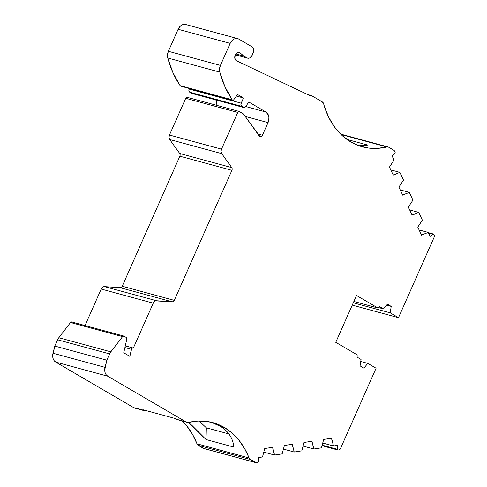 <?xml version="1.0" encoding="UTF-8"?>
<svg xmlns="http://www.w3.org/2000/svg" width="487" height="487" viewBox="0 0 487 487"><rect width="100%" height="100%" fill="white"/><g stroke="black" fill="none" stroke-linecap="round" stroke-linejoin="round"><path stroke-width="0.73" d="M228.914 433.954L206.336 427.823L199.14 421.018L206.336 427.823L228.914 433.954L206.336 427.823L206.031 439.536L191.744 425.224L188.372 422.424L191.744 425.224L206.031 439.536L233.778 447.06C233.383 442.823 232.147 439.024 230.071 435.67C227.825 432.036 224.69 428.974 220.666 426.478L224.367 427.483A82.029 61.812 -74.8 0 1 249.052 457.944L197.01 443.821A82.029 61.812 105.2 0 0 182.321 421.018L186.746 425.882L192.462 434.264L197.01 443.821A4.103 3.092 105.2 0 0 198.246 445.349L250.288 459.472L255.432 462.473L203.389 448.35A2.459 1.857 105.2 0 0 203.736 448.497L255.772 462.62A2.459 1.857 -74.8 0 1 255.432 462.473L203.389 448.35L198.246 445.349L250.288 459.472A4.103 3.092 -74.8 0 1 249.052 457.944L197.01 443.821L198.246 445.349L250.288 459.472L255.882 462.644L258.134 462.145L258.39 458.34A0.822 0.621 -74.8 0 1 259.035 457.439L262.523 456.903L264.733 448.521L272.653 447.297L274.571 455.047L282.174 453.878L284.384 445.489L292.303 444.272L294.221 452.021L301.818 450.846L304.028 442.464L311.948 441.246L311.942 441.727L310.809 441.423L311.942 441.727L313.865 448.996L303.145 446.086L313.865 448.996L321.469 447.821L323.678 439.438L331.598 438.215L331.586 438.702L330.454 438.391L331.586 438.702L333.516 445.964L322.796 443.054L333.516 445.964L337.004 445.428A0.822 0.621 -74.8 0 1 337.625 446.135L335.744 445.623L337.625 446.135L337.564 449.343L322.205 445.173L337.564 449.343L338.185 450.043A0.822 0.621 -74.8 0 1 337.564 449.343L322.205 445.173M220.666 426.478L224.349 427.47L220.666 426.478L211.102 422.199L220.666 426.478C224.671 428.956 227.806 432.018 230.071 435.67C232.141 439.012 233.376 442.811 233.778 447.06C233.151 438.69 228.78 431.829 220.666 426.478L224.367 427.483L232.025 432.986L238.788 440.005L244.504 448.387L249.569 458.845L255.432 462.473L203.389 448.35L198.246 445.349L203.846 448.521M124.909 347.566L131.417 349.331A1.638 1.236 -74.8 0 1 133.061 347.974A1.638 1.236 -74.8 0 1 133.292 348.071A1.638 1.236 -74.8 0 1 133.328 348.095L153.235 303.17A4.048 3.05 -74.8 0 1 156.522 300.753L104.486 286.63A4.048 3.05 105.2 0 0 101.199 289.047L153.235 303.17L133.328 348.095A1.638 1.236 -74.8 0 0 133.292 348.071L132.744 347.943L131.697 348.643L129.852 356.356L123.747 352.789L126.815 339.007L126.236 337.448A1.625 1.224 -74.8 0 1 126.815 339.007L123.747 352.789L126.815 339.007A1.625 1.224 -74.8 0 0 126.236 337.448L123.698 336.06L122.566 336.627A1.65 1.242 -74.8 0 1 123.838 336.085A1.65 1.242 -74.8 0 1 124.069 336.182L126.236 337.448L124.069 336.182A1.65 1.242 -74.8 0 0 122.566 336.627L110.829 351.845L58.793 337.722A8.2 6.179 105.2 0 0 57.569 339.786L109.612 353.909L106.83 360.191L54.788 346.068L57.569 339.786L109.612 353.909A8.2 6.179 -74.8 0 1 110.829 351.845L58.793 337.722L70.524 322.504L122.566 336.627L110.829 351.845L58.793 337.722L70.524 322.504L122.566 336.627L110.829 351.845A8.2 6.179 -74.8 0 0 109.612 353.909L106.83 360.191L54.788 346.068L57.569 339.786L109.612 353.909L106.83 360.191L105.034 367.362L52.992 353.239L54.788 346.068L57.569 339.786A8.2 6.179 105.2 0 1 58.793 337.722A8.2 6.179 105.2 0 0 57.569 339.786M308.381 94.862L310.688 95.489A2.459 1.857 -74.8 0 1 311.29 95.519A2.459 1.857 -74.8 0 1 311.631 95.659L310.688 95.489A4.103 3.092 -74.8 0 1 309.677 95.434A4.103 3.092 -74.8 0 1 309.288 95.288L236.554 60.79A4.371 3.293 -74.8 0 1 236.359 60.692A4.371 3.293 -74.8 0 1 235.069 55.451A4.371 3.293 -74.8 0 1 239.257 52.511A4.371 3.293 -74.8 0 1 239.872 52.766L238.6 52.426L239.872 52.766A4.371 3.293 -74.8 0 1 240.237 53.028L243.896 56.09L235.897 53.917L243.896 56.09L246.933 57.868L235.379 54.727L248.327 58.251L249.813 57.904L252.163 55.305A4.919 3.707 -74.8 0 1 247.621 58.154A4.919 3.707 -74.8 0 1 246.933 57.868L235.379 54.727M428.414 232.956L432.913 234.174A0.822 0.621 -74.8 0 1 433.777 234.338L434.094 235.014A2.459 1.857 -74.8 0 1 434.051 237.419L434.276 235.562L433.777 234.338A0.822 0.621 -74.8 0 0 433.546 234.077L430.691 236.122A0.822 0.621 -74.8 0 1 429.826 235.958L428.152 232.402L421.572 235.184L417.767 227.119L422.369 220.13L418.717 212.387L412.13 215.169L408.331 207.097L412.933 200.114L409.281 192.371L400.229 189.912L409.281 192.371L403.029 194.861L402.487 194.709L403.029 194.861L402.694 195.153L398.896 187.081L403.498 180.099L399.845 172.355L390.793 169.896L399.845 172.355L393.593 174.839L393.052 174.693L393.593 174.839L393.259 175.131L389.46 167.065L394.062 160.077L392.382 156.522A0.822 0.621 -74.8 0 1 392.638 155.396L395.048 153.216L395.109 152.321A0.822 0.621 -74.8 0 1 394.86 153.448L392.638 155.396L394.86 153.448A0.822 0.621 -74.8 0 0 395.109 152.321L393.806 150.215A2.459 1.857 -74.8 0 1 394.482 150.988L395.109 152.321L394.482 150.988A2.459 1.857 -74.8 0 0 393.806 150.215L388.663 147.208L386.861 146.964A4.103 3.092 -74.8 0 1 388.09 146.971A4.103 3.092 -74.8 0 1 388.663 147.208L393.806 150.215L388.663 147.208A4.103 3.092 -74.8 0 0 386.861 146.964L377.449 148.371L368.178 147.993L359.248 145.85L350.859 141.973A82.029 61.812 -74.8 0 1 324.165 105.728L328.652 117.19L334.721 127.241L342.197 135.581L350.859 141.973A82.029 61.812 -74.8 0 1 324.165 105.728L324.184 105.679A82.029 61.812 -74.8 0 1 323.642 103.786L322.278 101.88A4.103 3.092 -74.8 0 1 323.642 103.786A82.029 61.812 -74.8 0 0 324.184 105.679A82.029 61.812 -74.8 0 1 323.642 103.786A4.103 3.092 -74.8 0 0 322.278 101.88L311.631 95.659A2.459 1.857 -74.8 0 0 310.688 95.489L309.288 95.288L236.554 60.79A4.371 3.293 -74.8 0 1 236.359 60.692L234.831 58.337L235.227 55.043L237.315 52.736L238.63 52.426L239.872 52.766A4.371 3.293 -74.8 0 1 240.237 53.028L243.896 56.09L246.933 57.868L243.896 56.09L235.897 53.917M255.772 462.62A2.459 1.857 -74.8 0 0 256.375 462.65L257.684 462.449A0.822 0.621 -74.8 0 0 258.329 461.548L258.585 457.743L262.523 456.903L264.733 448.521L272.653 447.297L272.647 447.784L271.515 447.474L272.647 447.784L274.571 455.047L263.851 452.137L274.571 455.047L282.174 453.878L284.384 445.489L292.303 444.272L292.291 444.753L291.159 444.448L292.291 444.753L294.221 452.021L283.501 449.111L294.221 452.021L301.818 450.846L304.028 442.464L311.948 441.246L313.865 448.996L321.469 447.821L323.678 439.438L331.598 438.215L333.516 445.964L337.004 445.428A0.822 0.621 -74.8 0 1 337.321 445.489L337.564 449.343L337.625 446.135L335.744 445.623M337.564 449.343A0.822 0.621 -74.8 0 0 338.185 450.043L338.849 449.945A2.459 1.857 -74.8 0 0 340.516 448.484L376.086 368.233L340.516 448.484A2.459 1.857 -74.8 0 1 338.849 449.945L338.185 450.043L339.342 449.787L340.516 448.484L376.086 368.233L367.813 363.399L360.745 361.482L367.813 363.399L363.862 368.111L360.07 365.895L361.062 359.455L357.123 357.154L357.166 354.84L335.756 342.337L356.514 295.493L377.918 308.003L353.866 301.471L377.918 308.003L379.525 306.597L383.464 308.898L378.448 307.541L383.464 308.898L387.415 304.186L391.207 306.402L390.215 312.843L398.488 317.676L434.051 237.419A2.459 1.857 -74.8 0 0 434.094 235.014L433.777 234.338A0.822 0.621 -74.8 0 0 432.913 234.174L430.691 236.122L429.79 235.872L430.691 236.122L430.21 236.274L428.152 232.402L419.1 229.949L428.152 232.402L421.906 234.892L421.365 234.746L421.906 234.892L421.572 235.184L417.767 227.119L422.369 220.13L418.717 212.387L409.664 209.927L418.717 212.387L412.471 214.877L411.923 214.73L412.471 214.877L412.13 215.169L408.331 207.097L412.933 200.114L409.281 192.371L402.694 195.153L398.896 187.081L403.498 180.099L399.845 172.355L393.259 175.131L389.46 167.065L394.062 160.077L392.382 156.522L392.638 155.396A0.822 0.621 -74.8 0 0 392.382 156.522L394.062 160.077L389.46 167.065L393.259 175.131L393.593 174.839L393.052 174.693M238.155 52.462L240.237 53.028L238.155 52.462L240.237 53.028L243.896 56.09M237.729 38.637A8.2 6.179 -74.8 0 1 238.873 39.118L236.554 38.473L234.083 39.057L231.836 40.786L230.162 43.386A8.2 6.179 -74.8 0 1 237.729 38.637L185.687 24.514A8.2 6.179 105.2 0 0 178.12 29.263L230.162 43.386L220.41 65.398L168.368 51.275L167.491 54.654L167.753 57.99L219.795 72.113A8.2 6.179 -74.8 0 1 220.41 65.398L168.368 51.275A8.2 6.179 105.2 0 0 167.753 57.99A102.72 77.403 105.2 0 0 180.135 85.657L181.219 86.29L233.261 100.413L237.528 94.49L243.488 97.972L236.408 96.049L243.488 97.972L241.181 103.171L189.145 89.048L189.382 88.506L189.145 89.048A2.459 1.857 105.2 0 0 189.778 92.232L241.82 106.355A2.459 1.857 -74.8 0 1 241.181 103.171L189.145 89.048L188.919 90.905L189.778 92.232L241.82 106.355L243.762 107.487L191.72 93.364L189.778 92.232L241.82 106.355L243.762 107.487L191.72 93.364A1.638 1.236 105.2 0 0 191.951 93.461L243.993 107.584A1.638 1.236 -74.8 0 1 243.762 107.487L244.559 107.566L245.296 107A1.638 1.236 -74.8 0 1 243.993 107.584M360.745 361.482L367.813 363.399L376.086 368.233L367.813 363.399L363.862 368.111L360.07 365.895L361.062 359.455L357.123 357.154L357.166 354.84L335.756 342.337L356.514 295.493L377.918 308.003L379.525 306.597L383.464 308.898L387.415 304.186L391.207 306.402L386.605 305.154L391.207 306.402L390.215 312.843L353.27 302.817L390.215 312.843L398.488 317.676L352.247 305.124L398.488 317.676L434.051 237.419L398.488 317.676L352.247 305.124M185.717 24.52L182.041 24.934L179.794 26.663L178.12 29.263L230.162 43.386L220.41 65.398L168.368 51.275L178.12 29.263L230.162 43.386A8.2 6.179 -74.8 0 1 238.873 39.118L251.876 46.715A4.919 3.707 -74.8 0 1 253.149 53.071L252.163 55.305L253.66 51.22L253.599 49.364L252.972 47.781L251.876 46.715A4.919 3.707 -74.8 0 1 253.149 53.071L252.163 55.305A4.919 3.707 -74.8 0 1 246.933 57.868M186.838 24.995A8.2 6.179 105.2 0 0 178.12 29.263L168.368 51.275A8.2 6.179 105.2 0 0 167.753 57.99L172.934 72.673L180.135 85.657L232.177 99.786L233.261 100.413L237.528 94.49L243.488 97.972L240.925 104.102L241.272 105.819L243.762 107.487A1.638 1.236 -74.8 0 0 245.296 107L248.863 102.045L245.296 107L248.863 102.045L265.908 112.004L245.649 106.507L265.908 112.004A8.2 6.179 -74.8 0 1 268.033 122.602L245.198 116.405L268.033 122.602L262.432 135.24L257.836 133.998L262.432 135.24A2.459 1.857 -74.8 0 1 260.161 136.67A2.459 1.857 -74.8 0 1 259.321 136.062L243.305 113.775L239.05 111.432L237.772 112.412A1.638 1.236 -74.8 0 1 239.281 111.462A1.638 1.236 -74.8 0 1 239.513 111.56L243.305 113.775L239.513 111.56A1.638 1.236 -74.8 0 0 237.772 112.412L221.488 149.156L169.446 135.033A4.048 3.05 105.2 0 0 169.677 139.507L221.719 153.63A4.048 3.05 -74.8 0 1 221.488 149.156L221.037 151.542L221.719 153.63L231.757 167.607A2.459 1.857 -74.8 0 1 231.903 170.322L179.861 156.199A2.459 1.857 105.2 0 0 179.721 153.478L231.757 167.607L232.171 168.873L231.903 170.322L174.273 300.369A2.459 1.857 -74.8 0 1 172.276 301.843L120.234 287.72A2.459 1.857 105.2 0 0 122.231 286.246L174.273 300.369L173.409 301.477L172.276 301.843L155.572 300.875L154.653 301.35L153.235 303.17A4.048 3.05 -74.8 0 1 156.522 300.753L104.486 286.63L120.234 287.72A2.459 1.857 105.2 0 0 122.231 286.246L179.861 156.199A2.459 1.857 105.2 0 0 179.721 153.478L169.677 139.507L221.719 153.63L231.757 167.607A2.459 1.857 -74.8 0 1 231.903 170.322L179.861 156.199L180.135 154.75L179.721 153.478L231.757 167.607L179.721 153.478L169.677 139.507L221.719 153.63A4.048 3.05 -74.8 0 1 221.488 149.156L169.446 135.033L185.73 98.289L237.772 112.412L221.488 149.156L169.446 135.033L185.73 98.289L237.772 112.412L221.488 149.156M214.578 423.428L220.648 426.466L224.367 427.483A82.029 61.812 -74.8 0 1 249.052 457.944L197.01 443.821A82.029 61.812 105.2 0 0 182.321 421.018M220.648 426.466L224.349 427.47L216.045 423.629L207.212 421.474L198.032 421.06L188.713 422.393A8.2 6.179 -74.8 0 1 186.917 422.266A8.2 6.179 -74.8 0 1 185.772 421.785L188.713 422.393A82.029 61.812 -74.8 0 1 212.868 422.643A82.029 61.812 -74.8 0 1 224.349 427.47L224.367 427.483M341.089 134.54L386.861 146.964A82.029 61.812 -74.8 0 1 362.346 146.806A82.029 61.812 -74.8 0 1 350.859 141.973A82.029 61.812 -74.8 0 0 386.861 146.964L341.089 134.54L386.861 146.964M346.921 139.416L367.618 145.035C364.854 146.088 361.817 146.301 358.505 145.68C361.829 146.301 364.866 146.088 367.618 145.035L346.921 139.416L367.618 145.035L358.98 145.753M167.753 57.99A102.72 77.403 105.2 0 0 180.135 85.657L232.177 99.786A102.72 77.403 105.2 0 1 219.795 72.113L167.753 57.99L219.795 72.113A8.2 6.179 -74.8 0 1 220.41 65.398L219.534 68.777L219.795 72.113L224.976 86.796L232.177 99.786L233.261 100.413L181.219 86.29L180.135 85.657L181.219 86.29L233.261 100.413L237.528 94.49L243.488 97.972L241.181 103.171L189.145 89.048L189.382 88.506M216.843 105.369A8.2 6.179 105.2 0 0 215.875 99.951A8.2 6.179 105.2 0 1 216.843 105.369M187.471 97.437A1.638 1.236 105.2 0 0 185.73 98.289L186.515 97.424L187.471 97.437A1.638 1.236 105.2 0 0 187.245 97.339A1.638 1.236 105.2 0 0 185.73 98.289L237.772 112.412M72.027 322.059A1.65 1.242 105.2 0 0 70.524 322.504L72.027 322.059A1.65 1.242 105.2 0 0 71.802 321.962A1.65 1.242 105.2 0 0 70.524 322.504L122.566 336.627M106.83 360.191L105.034 367.362L52.992 353.239L54.788 346.068L106.83 360.191L104.711 370.065L105.101 372.622L106.16 374.747L107.761 376.207A8.2 6.179 -74.8 0 1 105.034 367.362L52.992 353.239A8.2 6.179 105.2 0 0 55.719 362.084L107.761 376.207L185.772 421.785L179.405 420.117M145.662 410.711L133.73 407.662L55.719 362.084L107.761 376.207L185.772 421.785L176.416 419.246A90.229 11.828 23.9 0 0 174.443 418.296L143.196 409.811A90.229 11.828 23.9 0 0 143.866 410.407L133.73 407.662A8.2 6.179 105.2 0 0 134.881 408.143L144.511 410.754M199.14 421.018L206.336 427.823L206.031 439.536L233.778 447.06L206.031 439.536L188.372 422.424M245.649 106.507L265.908 112.004L248.863 102.045L265.908 112.004L268.367 115.017L268.952 117.939L268.033 122.602L262.432 135.24L261.793 136.165L260.04 136.628L243.305 113.775L259.321 136.062A2.459 1.857 -74.8 0 0 262.432 135.24L257.836 133.998M131.417 349.331L129.852 356.356L123.747 352.789L129.852 356.356L131.417 349.331A1.638 1.236 -74.8 0 1 133.292 348.071A1.638 1.236 -74.8 0 1 133.328 348.095L153.235 303.17L101.199 289.047L153.235 303.17M231.903 170.322L174.273 300.369A2.459 1.857 -74.8 0 1 172.276 301.843L120.234 287.72L121.373 287.354L122.231 286.246L174.273 300.369L122.231 286.246L179.861 156.199L231.903 170.322L174.273 300.369M172.276 301.843L156.522 300.753L104.486 286.63L120.234 287.72L172.276 301.843L156.522 300.753M85.018 325.553L101.199 289.047L102.611 287.227L104.486 286.63A4.048 3.05 105.2 0 0 101.199 289.047L85.018 325.553L101.199 289.047M54.788 346.068L52.675 355.942L53.065 358.499L54.118 360.623L55.719 362.084L133.73 407.662L143.866 410.407A90.229 11.828 23.9 0 1 143.196 409.811L174.443 418.296A90.229 11.828 23.9 0 1 176.416 419.246L185.772 421.785A8.2 6.179 -74.8 0 0 188.713 422.393A82.029 61.812 -74.8 0 1 224.349 427.47M243.762 107.487L191.72 93.364L189.778 92.232A2.459 1.857 105.2 0 1 189.145 89.048M189.778 92.232L192.103 93.492M215.692 99.658L216.733 102.294L216.843 105.393M169.446 135.033L169.001 137.419L169.677 139.507A4.048 3.05 105.2 0 1 169.446 135.033L185.73 98.289M136.11 408.307A8.2 6.179 105.2 0 1 133.73 407.662L135.416 408.252M310.688 95.489A4.103 3.092 -74.8 0 1 309.288 95.288L236.554 60.79A4.371 3.293 -74.8 0 1 236.359 60.692A4.371 3.293 -74.8 0 1 235.227 55.043A4.371 3.293 -74.8 0 1 239.872 52.766L238.6 52.426M337.083 445.422L337.321 445.489A0.822 0.621 -74.8 0 1 337.625 446.135M283.501 449.111L294.221 452.021L301.818 450.846L304.028 442.464L311.948 441.246L311.942 441.727L310.809 441.423M411.923 214.73L412.471 214.877L412.13 215.169L408.331 207.097L412.933 200.114L409.281 192.371L400.229 189.912M409.281 192.371L403.029 194.861L402.487 194.709M291.159 444.448L292.291 444.753L294.221 452.021M403.029 194.861L402.694 195.153L398.896 187.081L403.498 180.099L399.845 172.355L390.793 169.896M263.851 452.137L274.571 455.047L282.174 453.878L284.384 445.489L292.303 444.272L292.291 444.753M311.942 441.727L313.865 448.996L303.145 446.086M409.664 209.927L418.717 212.387L412.471 214.877M313.865 448.996L321.469 447.821L323.678 439.438L331.598 438.215L331.586 438.702L330.454 438.391M421.365 234.746L421.906 234.892L421.572 235.184L417.767 227.119L422.369 220.13L418.717 212.387M399.845 172.355L393.593 174.839M271.515 447.474L272.647 447.784L274.571 455.047M255.432 462.473A2.459 1.857 -74.8 0 0 256.375 462.65L257.684 462.449A0.822 0.621 -74.8 0 0 258.329 461.548L258.39 458.34A0.822 0.621 -74.8 0 1 259.035 457.439L262.523 456.903L264.733 448.521L272.653 447.297L272.647 447.784M331.586 438.702L333.516 445.964L322.796 443.054M419.1 229.949L428.152 232.402L421.906 234.892M333.516 445.964L337.004 445.428A0.822 0.621 -74.8 0 1 337.321 445.489M429.79 235.872L430.691 236.122A0.822 0.621 -74.8 0 1 429.826 235.958L428.152 232.402M432.913 234.174L430.691 236.122M236.408 96.049L243.488 97.972M241.82 106.355A2.459 1.857 -74.8 0 1 241.181 103.171M203.389 448.35A2.459 1.857 105.2 0 0 204.102 448.545M367.813 363.399L363.862 368.111L360.07 365.895L361.062 359.455L357.123 357.154L357.166 354.84L335.756 342.337L356.514 295.493L377.918 308.003L379.525 306.597L383.464 308.898L387.415 304.186L391.207 306.402L386.605 305.154M191.72 93.364A1.638 1.236 105.2 0 0 192.195 93.492M245.198 116.405L268.033 122.602L262.432 135.24M353.866 301.471L377.918 308.003M378.448 307.541L383.464 308.898M391.207 306.402L390.215 312.843L353.27 302.817M239.872 52.766A4.371 3.293 -74.8 0 1 240.237 53.028M180.135 85.657L232.177 99.786L233.261 100.413M265.908 112.004A8.2 6.179 -74.8 0 1 268.033 122.602M109.612 353.909A8.2 6.179 -74.8 0 1 110.829 351.845M52.992 353.239A8.2 6.179 105.2 0 0 55.719 362.084L107.761 376.207A8.2 6.179 -74.8 0 1 105.034 367.362M176.416 419.246A90.229 11.828 23.9 0 0 174.443 418.296L143.196 409.811A90.229 11.828 23.9 0 0 143.866 410.407M197.01 443.821A4.103 3.092 105.2 0 0 198.246 445.349M250.288 459.472A4.103 3.092 -74.8 0 1 249.052 457.944M206.336 427.823L206.031 439.536M390.215 312.843L398.488 317.676M230.162 43.386L220.41 65.398M219.795 72.113A102.72 77.403 105.2 0 0 232.177 99.786M221.719 153.63L231.757 167.607M107.761 376.207L185.772 421.785M168.368 51.275L178.12 29.263M179.721 153.478L169.677 139.507M122.231 286.246L179.861 156.199M104.486 286.63L120.234 287.72M58.793 337.722L70.524 322.504M133.73 407.662L55.719 362.084M125.287 345.861L133.061 347.974M428.256 232.628L433.436 234.034M337.978 450.037L322.059 445.715M247.621 58.154L235.337 54.818M388.06 146.964L340.626 134.089M311.278 95.513L307.723 94.551M239.281 111.462L187.245 97.339M123.838 336.085L71.802 321.962M178.065 419.861L186.917 422.266"/></g></svg>
